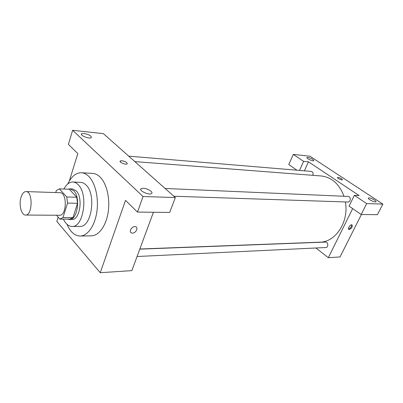 <?xml version="1.0" encoding="UTF-8"?>
<svg xmlns="http://www.w3.org/2000/svg" width="403" height="403" viewBox="0 0 403 403"><rect width="100%" height="100%" fill="white"/><g stroke="black" fill="none" stroke-linecap="round" stroke-linejoin="round"><path stroke-width="0.6" d="M20.951 197.561C22.13 193.682 23.807 191.692 25.983 191.581C33.091 191.173 32.608 215.736 25.52 215.051C21.394 215.323 18.709 204.855 20.951 197.561M25.983 191.581L59.956 192.699C67.336 192.332 66.878 215.917 59.518 215.257L25.52 215.051M56.536 215.242L59.856 219.116L62.994 217.57L67.528 203.087L66.747 196.966L59.392 188.876L56.304 190.604L55.71 192.563M66.747 196.966L76.741 197.248L69.311 189.249L59.392 188.876M76.741 197.248L77.527 203.293L67.528 203.087M59.856 219.116L69.795 219.131L72.963 217.6L77.527 203.293M67.719 219.126L69.467 219.499C77.376 220.36 80.877 197.46 73.764 190.76L70.067 188.851L68.183 189.203M70.067 188.851L72.515 188.947L76.222 190.851C83.345 197.53 79.839 220.36 71.915 219.504L69.467 219.499M72.963 217.6L62.994 217.57M63.387 219.121C65.659 223.887 68.535 226.33 72.021 226.456C83.532 227.68 88.6 194.276 78.162 184.695C76.52 182.997 74.762 182.101 72.893 182C69.387 181.99 66.404 184.342 63.946 189.047M72.021 226.456L79.88 226.395C91.466 227.604 96.559 194.533 86.051 185.037C84.393 183.355 82.625 182.463 80.741 182.368L72.893 182M66.984 224.31C70.313 231.942 74.716 235.856 80.187 236.047C87.557 235.982 94.77 225.937 96.811 212.074C98.886 198.231 95.365 182.932 88.811 176.428C86.494 174.131 84.031 172.902 81.421 172.736C75.945 172.711 71.396 176.449 67.775 183.949M81.421 172.736L92.63 173.391C95.264 173.557 97.748 174.776 100.09 177.043C106.699 183.461 110.261 198.548 108.175 212.19C106.12 225.856 98.851 235.76 91.41 235.831L80.187 236.047M72.651 130.29L143.055 196.523L175.335 197.546L103.415 133.655L72.651 130.29L68.399 144.36L77.814 153.588L69.316 181.033M58.143 217.121L56.813 221.413L100.256 272.71L125.504 200.351L137.468 212.084L143.055 196.523M132.461 233.141L131.242 232.848C128.154 231.272 133.151 225.025 136.007 226.894C138.516 228.138 135.604 233.246 132.461 233.141C135.599 233.246 138.511 228.133 136.007 226.894C133.151 225.025 128.154 231.267 131.242 232.848L132.461 233.141M100.256 272.71L131.852 270.63L153.412 212.255M137.468 212.084L169.683 212.431L175.335 197.546M84.061 133.479C89.134 134.542 91.546 135.932 91.295 137.645C89.531 139.297 79.331 135.217 81.608 133.771L84.061 133.479M143.312 188.261C147.493 188.322 153.598 192.14 151.609 193.48C149.417 195.596 138.345 190.574 141.09 188.715L143.312 188.261M127.272 163.653C126.874 162.278 125.056 161.301 121.822 160.716C125.514 161.457 127.272 162.515 127.101 163.88C125.781 165.134 118.603 162.066 120.27 160.963L121.822 160.716L120.099 161.195M134.884 161.608L321.131 175.965C331.74 177.229 339.351 183.995 343.971 196.261M345.381 201.953C349.189 221.715 335.548 242.284 319.836 242.183L139.841 249.004M165.124 188.468L348.101 196.437C351.104 196.432 350.852 202.276 347.86 202.034L173.864 196.236M128.738 156.147L311.257 171.406C312.924 171.935 313.448 173.24 312.824 175.325M139.786 249.15L325.528 242.077C328.344 241.83 328.657 247.523 325.825 247.518L137.065 256.51M308.471 161.815L359.123 195.556L354.368 195.339L366.68 203.591L382.85 204.099L309.942 156.223L293.283 154.399L303.625 161.331L308.471 161.815L304.381 170.832M315.912 247.991L328.334 257.708L352.65 208.628M342.414 179.814C342.046 178.811 340.59 177.99 338.046 177.355C340.595 177.99 342.046 178.811 342.414 179.814C341.835 180.479 336.701 177.985 337.528 177.436L338.046 177.35L337.482 177.496M369.123 197.873C371.339 197.873 376.936 201.082 375.898 201.772C375.007 202.825 367.173 198.87 368.443 198.014L369.123 197.873M307.827 157.397C311.358 158.298 313.353 159.402 313.806 160.696C313.01 161.593 305.852 158.233 306.99 157.497L307.827 157.397M296.951 170.207L288.78 164.575L293.283 154.399M299.53 170.424L303.625 161.331M354.368 195.339L349.053 206.145L361.189 214.512L377.415 214.688L382.85 204.099M361.189 214.512L366.68 203.591M328.334 257.708L340.056 256.938L361.385 214.517M349.29 229.503L348.892 229.418C347.265 228.728 350.545 223.992 352.021 224.904C352.685 226.778 351.774 228.31 349.29 229.503M348.54 228.985L348.565 228.985C350.55 228.259 351.572 226.869 351.643 224.819M81.608 133.771L81.391 134.461M141.09 188.715L140.773 189.606"/></g></svg>
